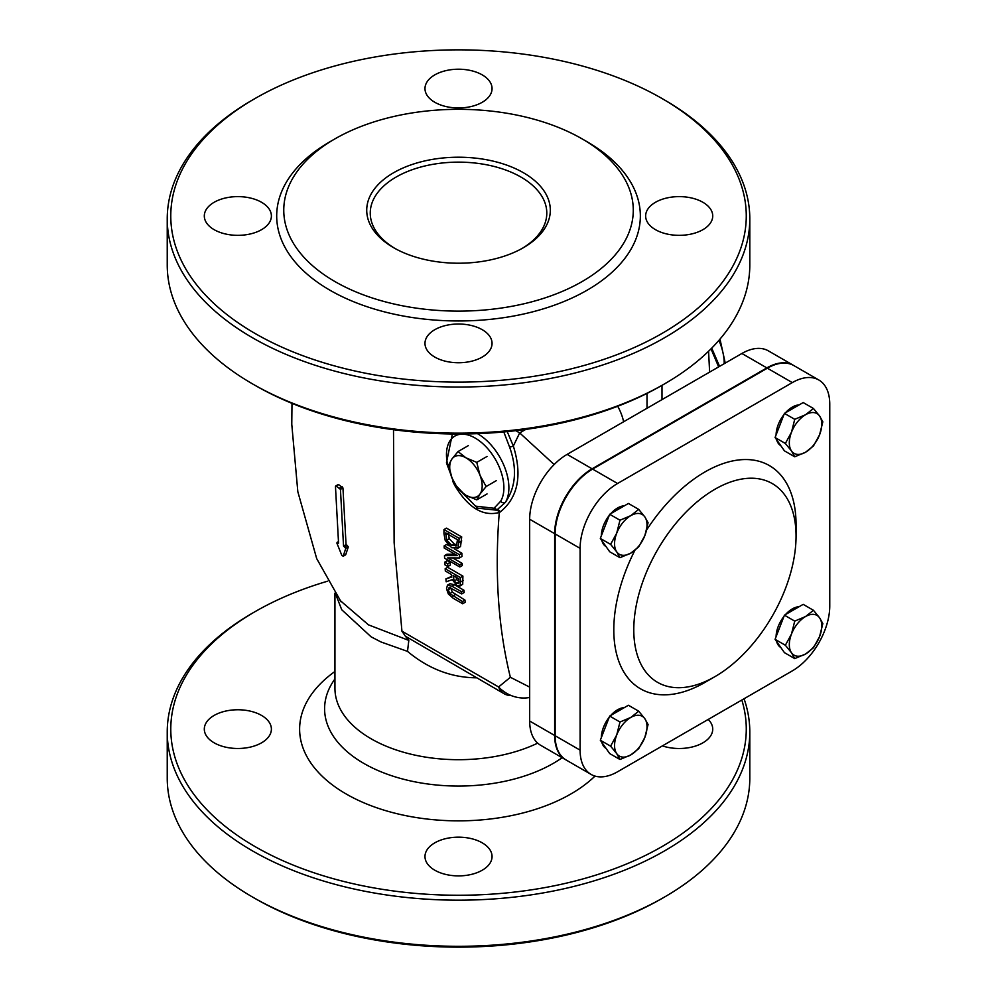 <?xml version="1.0" encoding="UTF-8"?>
<svg xmlns="http://www.w3.org/2000/svg" width="997" height="997" viewBox="0 0 997 997"><rect width="100%" height="100%" fill="white"/><g stroke="black" fill="none" stroke-linecap="round" stroke-linejoin="round"><path stroke-width="1.5" d="M338.419 541.994L336.936 543.228L341.797 555.329L343.18 556.152L345.797 548.362L343.541 546.082L340.451 489.377L336.201 486.075L335.466 486.499L338.556 543.191L337.472 542.53L336.936 543.228M345.585 554.855L343.055 556.314L345.361 554.893M337.958 485.053L335.466 486.499M338.693 484.629L342.943 487.944L346.059 544.624L348.314 546.904L345.71 554.693M346.059 544.624L343.541 546.082M446.506 588.766L448.363 594L453.186 598.262L462.683 603.746L462.446 601.54L449.797 593.576L448.226 589.763L449.173 587.395L461.686 593.938L461.486 591.72L451.977 586.224L447.479 585.139L446.506 588.766M451.977 586.224L454.482 584.778L449.996 583.694L447.503 585.127L450.008 583.681L447.479 585.139M450.706 587.682L452.302 592.118L464.963 600.094L465.2 602.288L462.683 603.746M462.446 601.54L464.963 600.094M461.686 593.938L464.191 592.48L463.991 590.261L461.486 591.707M454.482 584.778L463.991 590.261M457.336 555.616L444.475 555.653L444.587 558.208L459.816 566.994L459.717 564.875L447.665 557.909M447.665 557.921L459.467 557.946L459.368 554.681M454.408 548.911L461.873 553.223L459.38 554.656L444.151 545.87L444.201 548.038L457.336 555.603M459.467 557.934L461.972 556.488L461.873 553.223M459.729 564.863L462.222 563.417L462.321 565.548L459.816 566.994M452.725 557.934L462.222 563.417M444.151 545.87L446.644 544.424L449.111 545.858M444.475 555.641L446.98 554.195L454.881 554.182M459.193 538.368L443.964 529.569L443.964 533.644L445.248 540.511L451.691 547.752L458.047 547.939L459.181 538.392L461.698 536.922L460.552 546.493L457.237 548.624L460.552 546.493M443.964 529.569L446.469 528.136L461.698 536.922M445.721 532.921L457.449 539.689L456.576 545.571L451.678 545.359L446.781 540.125L445.709 532.946M446.781 540.125L449.273 538.679L454.171 543.913L456.925 544.96M456.576 545.571L455.928 546.144M448.226 533.258L449.273 538.679M446.158 581.799L452.289 579.643L457.037 585.713L460.215 585.725L460.402 577.55L445.173 568.751L445.323 571.007L451.379 574.496L451.554 577.076L445.908 578.908L446.158 581.799M459.742 586.149L462.72 584.279L459.742 586.149M458.794 578.796L458.433 583.581M458.632 583.395L456.688 583.295L454.221 580.952L453.074 575.481L458.794 578.783M455.716 576.004L456.726 579.506L459.193 581.849M454.221 580.952L456.726 579.506M460.402 577.55L462.907 576.104L462.72 584.279M445.173 568.751L447.678 567.305L462.907 576.104M445.908 578.896L451.516 576.453M444.787 562.109L444.936 564.838L447.84 566.52L450.345 565.075L450.195 562.345L447.69 563.791L444.787 562.109L447.279 560.663L450.195 562.345M447.84 566.52L447.69 563.791M452.8 481.401L454.782 485.502C468.204 507.785 483.034 516.782 499.273 512.483L500.282 511.947C518.104 497.391 522.453 475.407 513.33 446.02L507.236 431.614M515.823 430.679L519.686 432.91L513.33 446.02A3.527 0.972 165.1 0 1 509.579 447.03C517.306 468.553 515.885 487.035 505.317 502.463A44.13 25.486 -120 0 0 477.501 433.645M476.853 508.071L496.656 510.19A3.527 2.717 -112.4 0 1 499.273 512.483C494.5 573.213 498.201 628.16 510.377 677.299L498.575 686.958A35.306 20.389 120 0 0 504.27 693.812L405.38 636.211L401.928 631.163L394.127 542.555L393.503 429.707M719.572 366.373L711.721 348.127M494.014 508.246A3.527 2.879 -116.1 0 0 496.656 510.19L505.317 502.463A3.527 2.754 31.6 0 1 500.606 501.292L494.014 508.246L475.581 506.152L456.95 487.471M452.376 433.969L446.444 462.82A3.527 1.458 -11.3 0 0 447.404 463.568A40.603 23.442 60 0 1 478.435 440.163A40.603 23.442 60 0 1 500.606 501.292M503.797 431.938L509.579 447.03M709.615 372.118L708.58 351.243M335.715 594.299L341.734 609.753L371.133 636.846L380.991 641.968L407.499 651.377C428.548 668.925 451.703 677.736 476.952 677.81M595.01 776.077A158.884 91.724 180 0 1 367.694 804.392A158.884 91.724 180 0 1 334.942 671.467M407.499 651.377L408.82 640.41L405.38 636.211M504.27 693.812A35.306 20.389 120 0 0 510.987 695.457M554.17 464.54L519.686 432.91L525.755 429.408M510.389 677.287L529.669 687.107M529.669 697.464A35.306 33.138 -120 0 1 498.575 686.958L401.928 631.163M617.704 406.265A35.306 20.389 60 0 1 623.624 421.756M647.016 393.404L647.016 408.259L661.996 399.61L661.996 385.353L664.488 383.907A291.286 168.169 180 0 1 252.553 383.907L252.553 383.907A291.286 168.169 180 0 1 167.234 264.99L167.234 218.866A291.286 168.169 0 0 0 252.553 337.784A291.286 168.169 0 0 0 569.985 374.236A291.286 168.169 0 0 0 749.806 218.866A291.286 168.169 0 0 0 664.488 99.949L661.996 98.516A287.759 166.138 180 0 1 661.996 98.516A287.759 166.138 180 0 1 661.996 333.459A287.759 166.138 180 0 1 255.045 333.459A287.759 166.138 180 0 1 255.045 98.516A287.759 166.138 180 0 1 661.996 98.504L664.488 99.949M394.887 248.415A88.272 50.959 180 0 1 370.248 213.096A88.272 50.959 180 0 1 458.52 162.137A88.272 50.959 180 0 1 546.792 213.096A88.272 50.959 180 0 1 522.154 248.415M634.865 550.369A128.875 74.401 120 0 0 613.803 629.805A128.875 74.401 120 0 0 704.941 682.409L714.924 676.651A114.742 66.251 120 0 0 796.055 536.112A114.742 66.251 120 0 0 714.924 489.265A114.742 66.251 120 0 0 633.78 629.805A114.742 66.251 120 0 0 714.924 676.651M796.055 536.112L796.055 524.584A128.875 74.401 120 0 0 743.625 459.58A128.875 74.401 120 0 0 646.654 529.943M792.316 670.881A52.966 30.583 120 0 0 829.766 606.026L829.766 404.221A52.966 30.583 120 0 0 818.799 379.982A52.966 30.583 120 0 0 792.316 382.599L617.554 483.495A52.966 30.583 120 0 0 580.104 548.362L580.104 750.155A52.966 30.583 120 0 0 591.071 774.407A52.966 30.583 120 0 0 617.554 771.778L792.316 670.881M818.799 379.982L793.824 365.563A52.966 30.583 120 0 0 767.354 368.192L592.592 469.089A52.966 30.583 120 0 0 555.142 533.943L555.142 735.749A52.966 30.583 120 0 0 566.109 759.988L591.071 774.407M647.016 408.259L567.119 454.383A52.966 30.583 120 0 0 529.669 519.25L529.669 721.043A52.966 30.583 120 0 0 540.636 745.282L565.611 759.702A52.966 30.583 120 0 0 565.86 759.839M793.575 365.425A52.966 30.583 120 0 0 793.325 365.276A52.966 30.583 120 0 0 766.855 367.893L592.093 468.802A52.966 30.583 120 0 0 554.644 533.657L554.644 735.462A52.966 30.583 120 0 0 565.611 759.702M793.325 365.276L768.363 350.857A52.966 30.583 120 0 0 741.88 353.486L661.996 399.61M327.652 581.176A287.759 166.138 0 0 0 255.045 611.66A287.759 166.138 0 0 0 372.193 887.604A287.759 166.138 0 0 0 741.83 700.031M662.394 745.893A33.537 19.367 0 0 0 695.956 745.906A33.537 19.367 0 0 0 712.73 729.131A33.537 19.367 0 0 0 708.231 719.435M482.236 842.839A33.537 19.367 0 0 0 445.684 838.639A33.537 19.367 0 0 0 424.984 856.523A33.537 19.367 0 0 0 458.52 875.889A33.537 19.367 0 0 0 492.057 856.523A33.537 19.367 0 0 0 482.236 842.839M261.563 715.435A33.537 19.367 0 0 0 225.01 711.235A33.537 19.367 0 0 0 204.31 729.131A33.537 19.367 0 0 0 237.847 748.485A33.537 19.367 0 0 0 271.396 729.131A33.537 19.367 0 0 0 261.563 715.435M744.049 698.747A291.286 168.169 180 0 1 749.806 732.01A291.286 168.169 180 0 1 569.985 887.38A291.286 168.169 180 0 1 252.553 850.927A291.286 168.169 180 0 1 167.234 732.01A291.286 168.169 180 0 1 252.553 613.093L255.045 611.66M167.234 732.01L167.234 778.134A291.286 168.169 0 0 0 252.553 897.051A291.286 168.169 0 0 0 664.488 897.051A291.286 168.169 0 0 0 749.806 778.134L749.806 732.01M252.553 897.051L255.045 898.484A287.759 166.138 180 0 0 661.996 898.484L664.488 897.051M252.553 383.907L255.045 385.341A287.759 166.138 0 0 0 661.996 385.341M749.806 218.866L749.806 264.99A291.286 168.169 180 0 1 664.488 383.907M255.045 98.516L252.553 99.949A291.286 168.169 0 0 0 167.234 218.866M334.942 138.87L329.945 141.748A181.828 104.984 0 0 0 329.945 290.214A181.828 104.984 0 0 0 587.096 290.214A181.828 104.984 0 0 0 587.096 141.748L582.098 138.87A174.774 100.909 0 0 0 334.942 138.87A174.774 100.909 0 0 0 334.942 281.565A174.774 100.909 0 0 0 582.098 281.565A174.774 100.909 0 0 0 582.098 138.87M482.236 74.887A33.537 19.367 0 0 0 445.684 70.687A33.537 19.367 0 0 0 424.984 88.583A33.537 19.367 0 0 0 458.52 107.95A33.537 19.367 0 0 0 492.057 88.583A33.537 19.367 0 0 0 482.236 74.887M261.563 202.291A33.537 19.367 0 0 0 225.01 198.091A33.537 19.367 0 0 0 204.31 215.988A33.537 19.367 0 0 0 237.847 235.342A33.537 19.367 0 0 0 271.396 215.988A33.537 19.367 0 0 0 261.563 202.291M482.236 329.695A33.537 19.367 0 0 0 445.684 325.496A33.537 19.367 0 0 0 424.984 343.379A33.537 19.367 0 0 0 458.52 362.746A33.537 19.367 0 0 0 492.057 343.379A33.537 19.367 0 0 0 482.236 329.695M702.91 202.291A33.537 19.367 0 0 0 666.357 198.091A33.537 19.367 0 0 0 645.645 215.988A33.537 19.367 0 0 0 679.194 235.342A33.537 19.367 0 0 0 712.73 215.988A33.537 19.367 0 0 0 702.91 202.291M393.603 247.692A91.799 53.003 0 0 0 523.437 247.692A91.799 53.003 0 0 0 523.437 172.743A91.799 53.003 0 0 0 393.603 172.743A91.799 53.003 0 0 0 393.603 247.692L393.603 247.692M791.493 432.224L794.734 419.313L805.551 414.74A22.943 13.248 120 0 0 791.493 432.224A22.943 13.248 120 0 0 791.493 450.968L785.362 443.466L791.493 432.224M813.465 408.496L819.596 415.998A22.943 13.248 120 0 0 805.551 414.74L813.465 408.496L803.183 402.564L784.44 413.381L794.734 419.313M822.837 421.831L819.596 434.742A22.943 13.248 120 0 0 819.596 415.998L822.837 421.831M805.551 452.227L794.734 456.788L791.493 450.968A22.943 13.248 120 0 0 805.551 452.227A22.943 13.248 120 0 0 819.596 434.742L813.465 445.971L805.551 452.227M785.362 443.466L775.08 437.521L784.44 450.856L794.734 456.788M775.08 437.521L784.44 413.381M780.825 445.709A22.943 13.248 -60 0 1 776.638 439.764M776.09 434.916A22.943 13.248 -60 0 1 783.978 414.578M785.499 412.77A22.943 13.248 -60 0 1 799.12 404.907M616.732 533.121L619.972 520.21L630.789 515.648A22.943 13.248 120 0 0 616.732 533.121A22.943 13.248 120 0 0 616.732 551.864L610.6 544.362L616.732 533.121M638.703 509.392L644.835 516.895A22.943 13.248 120 0 0 630.789 515.648L638.703 509.392L628.422 503.46L609.678 514.278L619.972 520.21M648.075 522.727L644.835 535.638A22.943 13.248 120 0 0 644.835 516.895L648.075 522.727M630.789 553.123L619.972 557.697L616.732 551.864A22.943 13.248 120 0 0 630.789 553.123A22.943 13.248 120 0 0 644.835 535.638L638.703 546.867L630.789 553.123M610.6 544.362L600.319 538.43L609.678 551.752L619.972 557.697M600.319 538.43L609.678 514.278M606.064 546.605A22.943 13.248 -60 0 1 601.889 540.661M601.328 535.813A22.943 13.248 -60 0 1 609.217 515.474M610.737 513.667A22.943 13.248 -60 0 1 624.359 505.803M616.732 734.926L619.972 722.015L630.789 717.441A22.943 13.248 120 0 0 616.732 734.926A22.943 13.248 120 0 0 616.732 753.657L610.6 746.155L616.732 734.926M638.703 711.197L644.835 718.7A22.943 13.248 120 0 0 630.789 717.441L638.703 711.197L628.422 705.253L609.678 716.07L619.972 722.015M648.075 724.52L644.835 737.431A22.943 13.248 120 0 0 644.835 718.7L648.075 724.52M630.789 754.916L619.972 759.49L616.732 753.657A22.943 13.248 120 0 0 630.789 754.916A22.943 13.248 120 0 0 644.835 737.431L638.703 748.672L630.789 754.916M610.6 746.155L600.319 740.223L609.678 753.558L619.972 759.49M600.319 740.223L609.678 716.07M606.064 748.411A22.943 13.248 -60 0 1 601.889 742.453M601.328 737.606A22.943 13.248 -60 0 1 609.217 717.279M610.737 715.46A22.943 13.248 -60 0 1 624.359 707.596M791.493 634.03L794.734 621.119L805.551 616.545A22.943 13.248 120 0 0 791.493 634.03A22.943 13.248 120 0 0 791.493 652.761L785.362 645.258L791.493 634.03M813.465 610.301L819.596 617.804A22.943 13.248 120 0 0 805.551 616.545L813.465 610.301L803.183 604.356L784.44 615.174L794.734 621.119M822.837 623.624L819.596 636.535A22.943 13.248 120 0 0 819.596 617.804L822.837 623.624M805.551 654.02L794.734 658.593L791.493 652.761A22.943 13.248 120 0 0 805.551 654.02A22.943 13.248 120 0 0 819.596 636.535L813.465 647.776L805.551 654.02M785.362 645.258L775.08 639.326L779.754 645.994L784.44 652.649L794.734 658.593M775.08 639.326L784.44 615.174M780.825 647.514A22.943 13.248 -60 0 1 776.638 641.557M776.09 636.709A22.943 13.248 -60 0 1 783.978 616.383M785.499 614.563A22.943 13.248 -60 0 1 799.12 606.699M480.006 494.038L476.765 499.858L465.948 495.297A22.943 13.248 -120 0 0 480.006 494.038A22.943 13.248 -120 0 0 480.006 475.295L486.137 486.536L480.006 494.038M458.022 489.041L451.89 477.812A22.943 13.248 -120 0 0 465.948 495.297L458.022 489.041M448.662 464.901L451.89 459.069A22.943 13.248 -120 0 0 451.89 477.812L448.662 464.901M465.948 457.81L476.765 462.384L480.006 475.295A22.943 13.248 -120 0 0 465.948 457.81A22.943 13.248 -120 0 0 451.89 459.069L458.022 451.566L465.948 457.81M487.047 456.452L476.765 462.384M468.316 445.634L458.022 451.566M496.419 480.591L486.137 486.536M487.047 493.926L476.765 499.858M344.95 546.855L347.467 545.396M345.797 548.362L348.314 546.904M340.451 489.377L342.943 487.944M339.69 488.094L342.183 486.648M449.797 593.576L452.302 592.118M448.226 589.763L450.744 588.305M452.887 596.032L455.405 594.573M445.721 534.704L447.267 533.819M459.206 542.368L461.698 540.922M451.678 545.359L454.171 543.913M453.211 577.45L454.844 576.503M456.688 583.295L458.981 581.974M460.701 581.912L463.194 580.466M718.924 340.351A44.13 25.486 60 0 1 724.221 363.681M455.342 484.891L477.825 508.582M500.282 511.947A3.527 2.642 -116 0 0 497.59 509.729A3.527 2.879 -121.5 0 1 494.786 507.822M452.152 478.473L447.404 463.568M537.682 743.139A123.578 71.348 180 0 1 371.146 738.802A123.578 71.348 180 0 1 334.942 688.354L334.942 593.14M334.942 678.945A133.922 77.317 0 0 0 389.59 775.03A133.922 77.317 0 0 0 562.158 757.708M408.82 640.41L368.491 624.857L340.039 600.418M555.142 735.749L580.104 750.155M555.142 533.943L580.104 548.362M592.592 469.089L617.554 483.495M767.354 368.192L792.316 382.599M529.669 721.043L554.644 735.462M529.669 519.25L554.644 533.657M567.119 454.383L592.093 468.802M741.88 353.486L766.855 367.893M337.011 542.443L338.382 541.658M335.677 486.013L338.17 484.567M719.984 339.105L725.243 363.095M446.444 462.82L454.819 485.178M718.65 366.896L711.011 348.85M340.974 601.69L340.264 600.73M341.049 601.764L316.697 558.619L297.829 491.72L291.772 424.273L291.984 403.361"/></g></svg>
